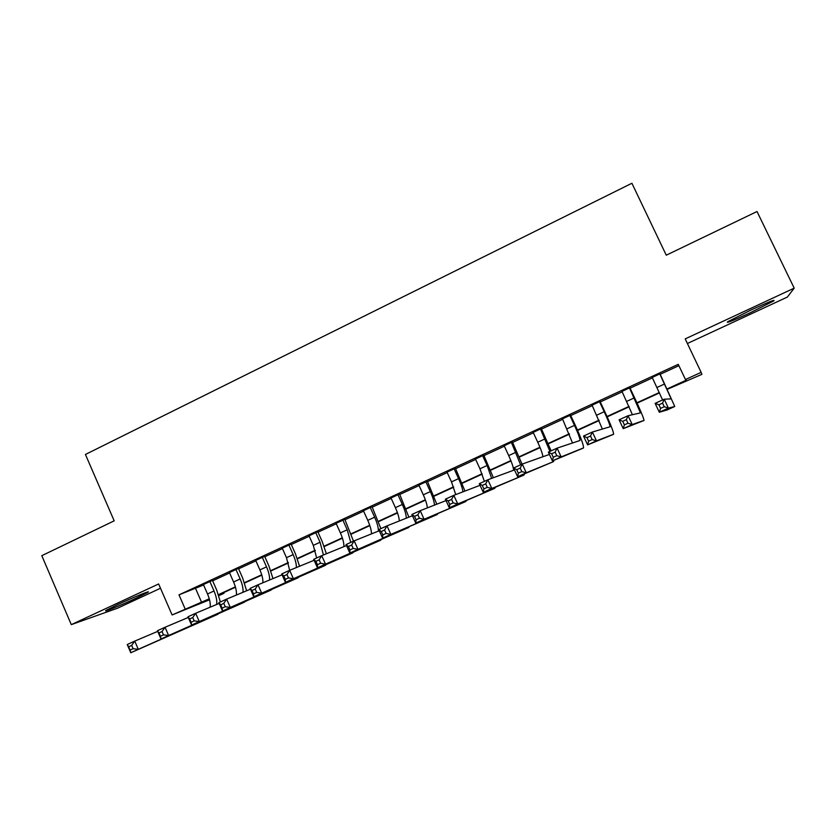 <?xml version="1.0" encoding="UTF-8"?>
<svg xmlns="http://www.w3.org/2000/svg" width="836" height="836" viewBox="0 0 836 836"><rect width="100%" height="100%" fill="white"/><g stroke="black" fill="none" stroke-linecap="round" stroke-linejoin="round"><path stroke-width="1.25" d="M136.226 598.127L147.606 592.463C152.737 589.443 133.164 597.364 117.604 604.647L106.371 610.249C101.323 613.248 121.126 605.191 136.226 598.127M749.882 312.925L773.572 301.023C776.205 298.922 768.786 301.869 751.313 309.863L727.822 321.672C725.293 323.731 732.649 320.815 749.882 312.925M223.682 592.62L223.985 593.309L218.813 595.681M687.391 343.502L787.366 297.062L794.2 288.148L757.019 211.529L666.271 255.189L631.901 183.251L85.429 454.47L114.187 520.838L41.8 555.679L71.29 624.638L117.657 608.148L160.491 588.251M203.597 584.991L178.988 594.845L678.257 364.339L685.468 379.534L701.132 372.354L701.885 374.361L667.295 389.304M212.448 580.383L203.409 584.563M238.417 568.396L229.44 572.545M264.636 556.306L255.711 560.413M291.095 544.09L282.255 548.176M317.826 531.759L309.048 535.803M344.808 519.302L336.103 523.315M372.062 506.72L363.42 510.712M399.577 494.024L391.018 497.974M427.363 481.202L418.888 485.11M455.432 468.244L447.03 472.121M483.783 455.16L475.454 459.006M512.405 441.951L504.171 445.755M541.331 428.607L533.18 432.369M570.549 415.126L562.482 418.846M600.06 401.499L592.076 405.178M629.874 387.737L621.984 391.384M212.637 580.811L229.628 572.973M238.605 568.835L255.91 560.851M264.824 556.734L282.443 548.604M291.294 544.518L309.236 536.242M318.014 532.187L336.302 523.754M345.007 519.741L363.618 511.151M372.26 507.159L391.217 498.413M399.775 494.463L419.087 485.559M427.572 481.64L447.229 472.57M455.63 468.693L475.663 459.445M483.981 455.61L504.38 446.205M512.614 442.401L533.389 432.818M541.54 429.056L562.691 419.296M570.758 415.576L592.296 405.638M600.269 401.959L622.203 391.833M630.083 388.197L652.414 377.893M660.21 374.298L678.884 365.677M659.991 373.838L652.205 377.433M209.533 599.809L172.091 614.951L158.641 583.977L71.29 624.638M172.091 614.951L209.272 598.816M178.988 594.845L185.143 608.963M794.2 288.148L685.196 338.893L701.132 372.354M218.729 595.431L223.985 593.309M659.479 392.889L637.095 403.151M629.163 406.777L607.197 416.85M599.172 420.529L577.603 430.415M569.483 434.135L548.312 443.832M540.087 447.605L519.313 457.125M510.995 460.939L490.607 470.281M482.194 474.137L462.183 483.312M453.687 487.2L434.041 496.208M425.461 500.137L406.181 508.978M397.518 512.949L378.593 521.622M369.836 525.635L351.277 534.141M342.436 538.185L324.222 546.545M315.308 550.621L297.428 558.824M288.441 562.942L270.885 570.978M261.825 575.137L244.603 583.026M235.47 587.217L218.572 594.96M667.128 388.939L686.325 380.14L685.468 379.534M218.457 594.605L235.365 586.851M244.488 582.671L261.72 574.771M270.76 570.633L288.326 562.576M297.292 558.469L315.193 550.266M324.086 546.19L342.321 537.83M351.141 533.786L369.721 525.269M378.457 521.267L397.382 512.583M406.045 508.622L425.325 499.782M433.905 495.852L453.551 486.845M462.036 482.947L482.058 473.772M490.46 469.926L510.859 460.573M519.166 456.769L539.941 447.239M548.155 443.477L569.326 433.769M577.446 430.049L599.015 420.163M607.03 416.485L629.006 406.421M636.928 402.785L659.311 392.523M195.645 588.659L201.612 602.328M652.101 377.214L662.593 399.942M659.698 373.702L671.193 398.866L664.202 399.211L668.413 408.114L674.756 406.484L659.886 373.619M664.254 406.714L668.413 408.114L659.322 412.242L655.121 403.36L664.202 399.211L662.572 403.14L658.925 404.812L660.607 408.376L664.254 406.714L662.572 403.14M660.607 408.376L659.322 412.242L667.034 409.995L674.756 406.484M655.121 403.36L658.925 404.812M621.88 391.164L632.434 414.74M629.403 387.685L640.47 412.89L628.066 415.722L632.225 424.573L644.023 420.383C643.678 418.031 640.554 410.539 634.67 397.915L629.769 387.517M627.993 423.235L632.225 424.573L623.248 428.659L619.1 419.818L628.066 415.722L626.321 419.682L622.715 421.334L624.387 424.876L627.993 423.235L626.321 419.682M624.387 424.876L623.248 428.659L643.971 420.487M619.1 419.818L622.715 421.334M591.982 404.958L602.39 429.087M599.422 401.52L604.198 411.72C608.075 420.111 610.029 425.127 610.061 426.768L592.358 432.034L596.486 440.844L613.603 434.229C613.551 431.752 610.614 424.218 604.804 411.636L599.955 401.28M592.17 439.558L596.486 440.844L587.614 444.877L583.507 436.078L592.358 432.034L590.509 436.026L586.956 437.646L588.607 441.178L592.17 439.558L590.509 436.026M588.607 441.178L587.614 444.877L613.499 434.344M583.507 436.078L586.956 437.646M562.377 418.627L572.524 443.028M569.744 415.22L574.478 425.367C578.303 433.738 580.132 438.785 579.965 440.499L557.1 448.138L561.175 456.905L583.486 447.918C583.727 445.327 580.989 437.75 575.252 425.21L570.445 414.907M556.776 455.683L561.175 456.905L552.408 460.897L548.353 452.14L557.1 448.138L555.146 452.161L551.635 453.77L553.265 457.282L556.776 455.683L555.146 452.161M553.265 457.282L552.408 460.897L583.35 448.054M548.353 452.14L551.635 453.77M533.075 432.149L537.757 442.244C540.913 449.172 542.627 454 542.909 456.738M540.37 428.784L549.931 451.419M551.143 450.865L541.226 428.387M521.821 471.608L520.201 468.108L516.732 469.696L518.351 473.186L521.821 471.608L526.283 472.779L517.63 476.719L513.617 468.003L522.26 464.064L526.283 472.779L553.505 461.629L553.84 460.322M549.409 454.429L522.26 464.064L520.201 468.108M518.351 473.186L517.63 476.719L553.505 461.629M513.617 468.003L516.732 469.696M504.077 445.536L508.706 455.589C511.893 462.663 513.513 467.543 513.565 470.25M511.298 442.202L520.609 464.806M522.051 464.158L512.311 441.732M487.284 487.346L485.685 483.856L482.257 485.423L483.856 488.903L487.284 487.346L491.819 488.464L483.271 492.362L479.3 483.689L487.837 479.78L491.819 488.464L523.963 475.067L524.444 473.918M514.495 469.916L487.837 479.78L485.685 483.856M483.856 488.903L483.271 492.362L523.963 475.067M479.3 483.689L482.257 485.423M475.36 458.786L479.948 468.797L484.378 481.358M482.508 455.484L487.116 465.506L491.641 478.37M493.386 477.732L483.678 454.951M453.154 502.885L451.576 499.426L448.19 500.973L449.768 504.432L453.154 502.885L457.762 503.962L449.319 507.807L445.389 499.176L453.823 495.32L457.762 503.962L494.724 488.36L495.309 487.315M480.042 485.308L453.823 495.32L451.576 499.426M449.768 504.432L449.319 507.807L494.724 488.36M445.389 499.176L448.19 500.973M446.936 471.912L451.482 481.881L455.745 494.588M454.011 468.641L458.577 478.62C461.075 484.201 462.538 488.6 462.945 491.84M464.962 491.066L455.338 468.035M419.442 518.247L417.875 514.798L414.531 516.334L416.088 519.773L419.442 518.247L424.113 519.271L415.764 523.075L411.876 514.485L420.215 510.681L424.113 519.271L465.777 501.527L466.457 500.555M446.027 500.597L420.215 510.681L417.875 514.798M416.088 519.773L415.764 523.075L465.777 501.527M411.876 514.485L414.531 516.334M418.784 484.901L423.298 494.828C425.712 500.231 427.071 504.578 427.395 507.87M425.796 481.661L430.321 491.599C432.881 497.357 434.271 501.851 434.49 505.101M436.789 504.202L427.269 480.982M386.117 533.431L384.57 530.003L381.268 531.508L382.804 534.935L386.117 533.431L390.861 534.403L382.606 538.165L378.76 529.616L387.005 525.854L390.861 534.403L437.134 514.558L437.886 513.638M412.441 515.739L387.005 525.854L384.57 530.003M382.804 534.935L382.606 538.165L437.134 514.558M378.76 529.616L381.268 531.508M390.924 497.765L395.397 507.651C397.852 513.22 399.159 517.651 399.294 520.964M397.863 494.557L402.346 504.453C404.948 510.347 406.265 514.924 406.296 518.184M408.877 517.16L399.483 493.815M353.189 548.437L351.663 545.02L348.393 546.514L349.918 549.921L353.189 548.437L357.996 549.356L349.845 553.066L346.031 544.57L354.182 540.85L357.996 549.356L409.588 526.575M379.272 530.745L354.182 540.85L351.663 545.02M349.918 549.921L349.845 553.066L408.773 527.453M346.031 544.57L348.393 546.514M363.326 510.493L367.756 520.347C370.264 526.043 371.498 530.557 371.456 533.89M370.202 507.327L374.643 517.181C377.276 523.19 378.52 527.829 378.363 531.1M380.882 528.645L371.968 506.511M320.648 563.255L319.133 559.859L315.904 561.332L317.419 564.728L320.648 563.255L325.517 564.143L317.45 567.811L313.688 559.347L321.735 555.668L325.517 564.143L381.561 539.366M346.491 545.584L321.735 555.668L319.133 559.859M317.419 564.728L317.45 567.811L380.693 540.223M313.688 559.347L315.904 561.332M336.009 523.106L340.398 532.919C342.927 538.729 344.087 543.306 343.878 546.65M342.812 519.971L347.212 529.784L350.775 542.397M353.482 541.164L344.714 519.093M288.483 577.916L286.988 574.531L283.791 575.994L285.285 579.369L288.483 577.916L293.415 578.752L285.442 582.378L281.711 573.956L289.674 570.319L293.415 578.752L353.806 552.032M314.096 560.277L289.674 570.319L286.988 574.531M285.285 579.369L285.442 582.378L352.886 552.868M281.711 573.956L283.791 575.994M308.954 535.594L313.301 545.365L316.656 557.988M315.695 532.48L320.052 542.261L323.448 554.979M326.385 553.777L322.163 541.477L317.732 531.539M256.683 592.4L255.21 589.035L252.044 590.477L253.527 593.842L256.683 592.4L261.678 593.184L253.799 596.768L250.11 588.398L257.979 584.803L261.678 593.184L326.333 564.572M282.087 574.813L257.979 584.803L255.21 589.035M253.527 593.842L253.799 596.768L325.361 565.387M250.11 588.398L252.044 590.477M282.16 547.967L286.476 557.685L289.653 570.33M288.828 544.884L293.154 554.623C295.411 559.817 296.477 564.133 296.362 567.571M299.549 566.254L295.401 553.777L291.012 543.881M225.26 606.717L223.787 603.373L220.673 604.794L222.136 608.138L225.26 606.717L230.308 607.458L222.512 611.011L218.865 602.672L226.64 599.119L230.308 607.458L299.11 576.976M250.455 589.181L226.64 599.119L223.787 603.373M222.136 608.138L222.512 611.011L298.107 577.791M218.865 602.672L220.673 604.794M255.628 560.204L259.902 569.901C262.096 575.011 263.1 579.296 262.901 582.755M262.232 557.163L266.517 566.86C268.795 572.169 269.798 576.547 269.537 580.006M272.964 578.585L268.899 565.951L264.542 556.097M194.192 620.876L192.74 617.543L189.647 618.943L191.099 622.277L194.192 620.876L199.292 621.576L191.59 625.077L187.975 616.78L195.666 613.269L199.292 621.576L272.16 589.265M219.189 603.404L195.666 613.269L192.74 617.543M191.099 622.277L191.59 625.077L271.115 590.059M187.975 616.78L189.647 618.943M229.346 572.336L233.589 581.992C235.804 587.206 236.745 591.554 236.389 595.044M235.888 569.316L240.141 578.972C242.44 584.374 243.37 588.826 242.952 592.316M246.62 590.78L242.649 578.01L238.323 568.187M163.469 634.869L162.038 631.546L158.986 632.946L160.418 636.259L163.469 634.869L168.621 635.527L161.014 638.997L157.44 630.731L165.037 627.261L168.621 635.527L245.47 601.429M188.278 617.459L165.037 627.261L162.038 631.546M160.418 636.259L161.014 638.997L244.394 602.213M157.44 630.731L158.986 632.946M203.315 584.354L207.516 593.968C209.763 599.266 210.63 603.676 210.129 607.197M209.794 581.354L214.016 590.979C216.325 596.465 217.193 600.969 216.618 604.48M220.38 601.972L216.649 589.955L212.365 580.174M133.102 648.705L131.68 645.402L128.66 646.782L130.082 650.074L133.102 648.705L138.306 649.321L130.782 652.749L127.239 644.525L134.753 641.097L138.306 649.321L219.032 613.467M157.711 631.379L134.753 641.097L131.68 645.402M130.082 650.074L130.782 652.749L217.924 614.251M127.239 644.525L128.66 646.782M664.568 383.985L656.95 387.486M634.231 397.926L626.697 401.385M604.198 411.72L596.747 415.147M574.478 425.367L567.101 428.763M545.062 438.89L537.757 442.244M515.937 452.266L508.706 455.589M487.116 465.506L479.948 468.797M458.577 478.62L451.482 481.881M430.321 491.599L423.298 494.828M402.346 504.453L395.397 507.651M374.643 517.181L367.756 520.347M347.212 529.784L340.398 532.919M320.052 542.261L313.301 545.365M293.154 554.623L286.476 557.685M266.517 566.86L259.902 569.901M240.141 578.972L233.589 581.992M214.016 590.979L207.516 593.968"/></g></svg>
